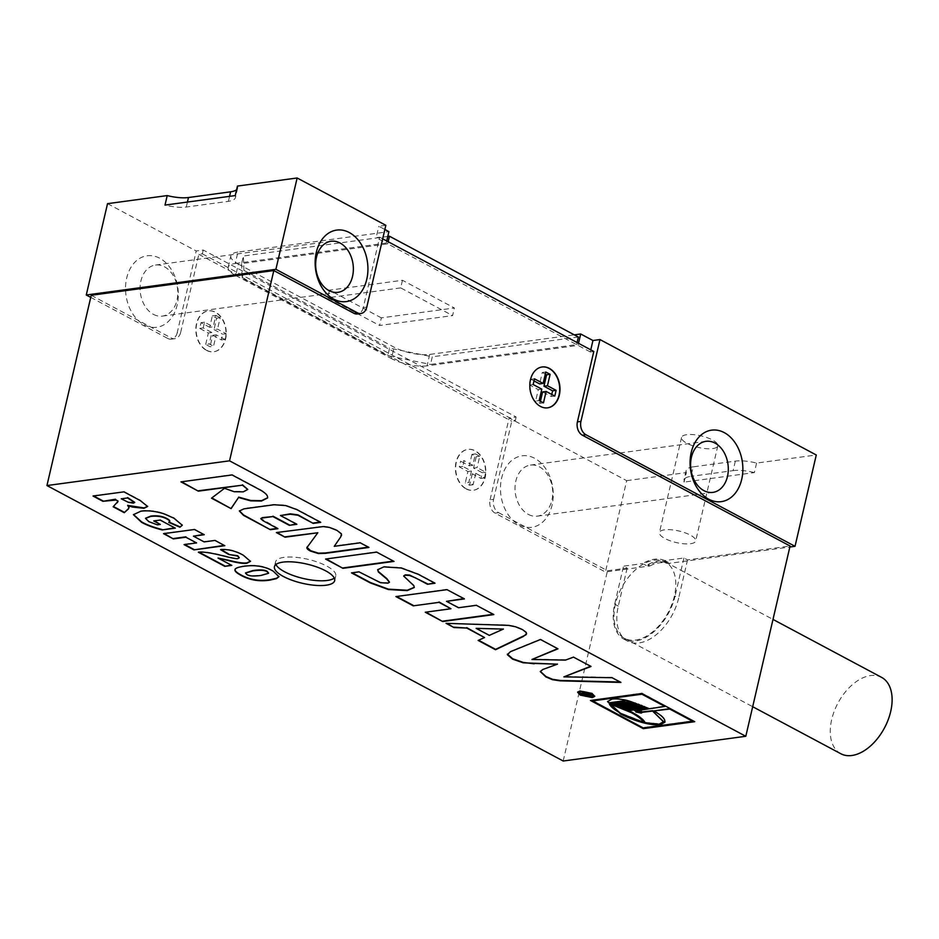 <?xml version="1.0" encoding="UTF-8"?>
<svg xmlns="http://www.w3.org/2000/svg" width="939" height="939" viewBox="0 0 939 939"><rect width="100%" height="100%" fill="white"/><g stroke="black" fill="none" stroke-linecap="round" stroke-linejoin="round"><path stroke-width="0.7" stroke-dasharray="4.7 3.52" d="M545.782 372.02L542.273 372.49L539.62 383.91M480.909 478.432L484.418 477.951L475.768 473.338L472.258 473.808L480.909 478.432L482.235 472.716L473.585 468.103L476.237 456.683L471.918 454.382L475.427 453.901L472.763 465.321L469.254 465.791L460.603 461.178L464.112 460.697L462.786 466.413L471.437 471.026L468.784 482.446L465.274 482.916L467.927 471.507L459.277 466.883L460.603 461.178M471.918 454.382L469.254 465.791M473.585 468.103L477.094 467.622L479.747 456.213L475.427 453.901M476.237 456.683L479.747 456.213M212.343 315.88L215.853 315.398L213.2 326.819L209.69 327.288L212.343 315.88L216.674 318.18L214.01 329.601L217.519 329.131L226.182 333.744L224.844 339.449L216.193 334.836L213.54 346.245L210.031 346.726L205.7 344.413L209.209 343.944L213.54 346.245M216.674 318.18L220.184 317.711L217.519 329.131M495.099 513.128A10.306 7.477 -97.7 0 1 490.099 499.771L493.609 499.302A10.306 7.477 82.3 0 0 498.609 512.659L495.099 513.128L605.409 571.992L649.788 565.982L648.344 565.219A43.288 26.374 118.1 0 1 657.781 562.097A43.288 26.374 118.1 0 1 666.338 562.778L668.427 562.496L664.824 560.571L683.932 557.989L687.536 559.902L790.075 546.017M666.338 562.778L667.782 563.553L789.84 547.014M668.427 562.496A44.309 26.996 -61.9 0 0 646.267 565.501L648.344 565.219M664.824 560.571A44.309 26.996 -61.9 0 0 642.652 563.576L646.267 565.501M144.172 324.824A36.069 26.186 82.3 0 0 177.659 286.536A36.069 26.186 82.3 0 0 133.948 263.213A36.069 26.186 82.3 0 0 144.172 324.824M91.224 295.292L171.262 337.993A10.306 7.477 82.3 0 0 174.854 338.686A10.306 7.477 82.3 0 0 180.687 332.324L177.178 332.805L196.216 250.983L203.235 250.032L516.157 417.01L509.138 417.961L626.665 480.662L605.409 571.992M177.178 332.805A10.306 7.477 -97.7 0 1 171.344 339.167A10.306 7.477 -97.7 0 1 167.752 338.463L171.262 337.993M90.743 297.381L167.752 338.463M107.527 203.669L196.216 250.983M519.114 524.878A36.069 26.186 82.3 0 0 552.59 486.59A36.069 26.186 82.3 0 0 508.879 463.267A36.069 26.186 82.3 0 0 519.114 524.878M490.099 499.771L509.138 417.961M712.701 448.584A18.604 5.927 -166.9 0 0 717.807 445.861A18.604 5.927 -166.9 0 0 701.034 435.86A18.604 5.927 -166.9 0 0 681.573 437.421A18.604 5.927 -166.9 0 0 692.231 445.626A18.604 5.927 -166.9 0 0 712.701 448.584M693.193 466.836A25.764 8.216 -166.9 0 0 686.127 470.615A25.764 8.216 -166.9 0 0 686.362 472.587L684.144 482.094A25.764 8.216 13.1 0 1 683.909 480.122A25.764 8.216 13.1 0 1 690.975 476.343L693.193 466.836L735.331 461.131A25.764 8.216 -166.9 0 1 756.588 463.068L816.273 454.992M626.665 480.662L686.362 472.587M236.605 189.701A25.764 8.216 -166.9 0 0 237.673 188.046A25.764 8.216 -166.9 0 0 237.45 186.075M385.823 225.301L378.804 226.264L384.849 229.492M237.907 252.098A25.764 8.216 -166.9 0 0 230.841 255.878A25.764 8.216 -166.9 0 0 238.377 264.094L235.724 275.503A25.764 8.216 13.1 0 1 228.189 267.286A25.764 8.216 13.1 0 1 235.255 263.507L237.907 252.098L388.899 231.64M238.377 264.094L394.122 347.195A25.764 8.216 -166.9 0 0 429.698 354.426L574.292 334.847M649.788 565.982A43.288 26.374 118.1 0 1 659.225 562.86A43.288 26.374 118.1 0 1 667.782 563.553M756.588 463.068L754.369 472.587L684.144 482.094M180.687 332.324L198.833 254.316L202.355 253.847L203.235 250.032M493.609 499.302L511.767 421.282L515.276 420.813L516.157 417.01M466.049 488.867A20.611 14.965 82.3 0 0 473.244 490.264A20.611 14.965 82.3 0 0 485.299 467.833A20.611 14.965 82.3 0 0 467.704 449.417A20.611 14.965 82.3 0 0 455.415 466.918A20.611 14.965 82.3 0 0 466.049 488.867M206.474 350.364A20.611 14.965 82.3 0 0 213.669 351.761A20.611 14.965 82.3 0 0 225.736 329.331A20.611 14.965 82.3 0 0 208.141 310.915A20.611 14.965 82.3 0 0 195.84 328.415A20.611 14.965 82.3 0 0 206.474 350.364M198.833 254.316L511.767 421.282M498.609 512.659L607.486 570.748L627.146 568.083L623.543 566.158L642.652 563.576M563.2 761.013L607.486 570.748M593.8 351.456L590.291 351.937L590.772 349.848M366.785 307.123L363.276 307.593L379.661 237.203L376.14 237.673L378.804 226.264M382.678 238.811L379.661 237.203M363.276 307.593A10.306 7.477 -97.7 0 1 357.442 313.966M627.146 568.083L618.296 606.136A44.309 26.996 -61.9 0 0 627.628 641.149A44.309 26.996 -61.9 0 0 678.686 597.955L675.082 596.042A44.309 26.996 -61.9 0 1 624.024 639.224A44.309 26.996 -61.9 0 1 614.681 604.211L623.543 566.158M687.536 559.902L678.686 597.955M235.255 263.507L386.234 243.06L376.14 237.673M386.727 240.971L386.234 243.06M429.698 354.426L427.045 365.846L578.037 345.399L578.518 343.31M387.784 236.44L243.377 256.007L241.605 263.613L387.678 243.835L576.593 344.625L430.52 364.414L432.292 356.797L389.591 348.111L387.819 355.717L430.52 364.414M241.605 263.613L242.168 278.003L387.819 355.717M427.045 365.846A25.764 8.216 13.1 0 1 391.457 358.604L394.122 347.195M235.724 275.503L391.457 358.604M590.291 351.937L578.037 345.399M735.331 461.131L733.113 470.639L690.975 476.343M733.113 470.639A25.764 8.216 13.1 0 1 754.369 472.587M235.231 195.582A25.764 8.216 13.1 0 1 235.466 197.554A25.764 8.216 13.1 0 1 228.4 201.333L186.262 207.038A25.764 8.216 13.1 0 1 165.006 205.089M202.355 253.847L515.276 420.813M387.678 243.835L388.171 241.746M242.168 278.003L243.94 270.397L389.591 348.111M578.365 337.019L432.292 356.797M576.593 344.625L577.074 342.535M381.351 317.875L329.436 290.174L402.467 280.28L454.382 307.98L381.351 317.875L379.579 325.481L452.61 315.598L454.382 307.98M243.94 270.397L243.377 256.007M402.467 280.28L400.695 287.897L452.61 315.598M329.436 290.174L327.664 297.78L379.579 325.481M400.695 287.897L327.664 297.78M153.409 314.354A25.764 18.71 82.3 0 0 162.4 316.103A25.764 18.71 82.3 0 0 177.483 288.062A25.764 18.71 82.3 0 0 155.487 265.044A25.764 18.71 82.3 0 0 140.122 286.911A25.764 18.71 82.3 0 0 153.409 314.354M528.352 514.408A25.764 18.71 82.3 0 0 537.343 516.157A25.764 18.71 82.3 0 0 552.414 488.116A25.764 18.71 82.3 0 0 530.429 465.098A25.764 18.71 82.3 0 0 515.053 486.965A25.764 18.71 82.3 0 0 528.352 514.408M275.925 564.503A30.917 9.86 13.1 0 1 275.55 561.909A30.917 9.86 13.1 0 1 284.024 557.367A30.917 9.86 13.1 0 1 318.051 562.285A30.917 9.86 13.1 0 1 335.775 575.924A30.917 9.86 13.1 0 1 334.284 578.084M690.564 543.716A18.604 5.927 -166.9 0 0 695.67 540.993A18.604 5.927 -166.9 0 0 678.897 530.993A18.604 5.927 -166.9 0 0 659.436 532.554A18.604 5.927 -166.9 0 0 670.094 540.758A18.604 5.927 -166.9 0 0 690.564 543.716M654.178 560.172A43.288 26.374 118.1 0 1 665.258 561.933A43.288 26.374 118.1 0 1 668.145 612.545A43.288 26.374 118.1 0 1 624.505 638.309A43.288 26.374 118.1 0 1 617.932 595.819A43.288 26.374 118.1 0 1 654.178 560.172M683.932 557.989L675.082 596.042M840.816 753.735A43.288 26.374 118.1 0 1 834.231 711.246A43.288 26.374 118.1 0 1 870.488 675.587A43.288 26.374 118.1 0 1 881.568 677.359M205.7 344.413L208.352 333.005L199.702 328.38L201.028 322.676L209.69 327.288M216.193 334.836L212.684 335.305L210.031 346.726M212.684 335.305L221.334 339.93L222.66 334.214L226.182 333.744M214.01 329.601L222.66 334.214M206.756 350.329A20.611 14.965 82.3 0 0 213.951 351.726A20.611 14.965 82.3 0 0 226.017 329.296A20.611 14.965 82.3 0 0 208.423 310.879A20.611 14.965 82.3 0 0 196.122 328.368A20.611 14.965 82.3 0 0 206.756 350.329M472.258 473.808L469.594 485.228L465.274 482.916M466.331 488.832A20.611 14.965 82.3 0 0 473.526 490.228A20.611 14.965 82.3 0 0 485.58 467.798A20.611 14.965 82.3 0 0 467.986 449.382A20.611 14.965 82.3 0 0 455.697 466.871A20.611 14.965 82.3 0 0 466.331 488.832M547.531 407.843A20.611 14.965 -97.7 0 1 547.39 407.866A20.611 14.965 -97.7 0 1 529.796 389.45A20.611 14.965 -97.7 0 1 541.862 367.02A20.611 14.965 -97.7 0 1 542.003 366.996M215.853 315.398L220.184 317.711M199.702 328.38L203.211 327.911L211.874 332.523L209.209 343.944M203.211 327.911L204.549 322.206L213.2 326.819M208.352 333.005L211.874 332.523M201.028 322.676L204.549 322.206M221.334 339.93L224.844 339.449M467.927 471.507L471.437 471.026M469.594 485.228L473.103 484.747L468.784 482.446M472.763 465.321L464.112 460.697M484.418 477.951L485.745 472.247L477.094 467.622M475.768 473.338L473.103 484.747M482.235 472.716L485.745 472.247M459.277 466.883L462.786 466.413M545.301 374.109L542.273 372.49M541.803 389.145L538.293 389.615L535.629 401.035L539.15 400.554M543.47 402.866L539.96 403.336L535.629 401.035M540.441 401.246L539.96 403.336M554.785 396.07L551.275 396.54L542.613 391.927M551.275 396.54L551.756 394.45M533.998 380.905L530.969 379.286L529.643 385.002L538.293 389.615M534.479 378.816L530.969 379.286M533.152 384.521L529.643 385.002M267.65 497.752L267.662 496.297C267.099 494.137 264.411 491.778 259.61 489.219L232.156 474.571L181.579 481.789M247.802 489.242L243.401 491.473L234.327 491.367L224.527 488.315M224.609 487.94L211.498 498.175M296.947 523.927L280.515 515.159M320.833 521.99L296.83 509.196L285.714 505.182L274.118 504.384L244.093 508.445L239.41 510.828M278.003 528.305L260.889 518.528M369.015 547.061L360.236 542.812M360.33 542.425L334.354 545.946M341.608 535.148L341.526 533.563L337.124 530.042L329.566 527.061L323.333 526.192L276.359 532.566M317.898 532.378L307.476 546.662M307.569 546.275L307.018 547.367M393.464 561.111L376.727 551.745L325.563 559.045M435.097 582.849L418.383 573.94L401.305 567.614L383.91 566.499L377.736 569.539M389.45 582.11L387.96 582.779L380.565 582.309L359.038 571.863M359.121 571.475L351.503 572.884M414.299 587.321L413.923 585.302L403.747 575.9M451.049 608.378L425.261 612.24M493.879 614.223L476.378 605.315M476.472 604.927L458.49 607.733M458.584 607.357L446.6 600.96M464.488 598.542L447.011 589.645M447.105 589.258L395.894 596.57M503.515 628.684L489.383 635.01L476.214 627.98M526.098 634.424L526.427 632.205L522.683 629.271L515.593 626.372L508.469 624.987L446.894 623.355M484.641 637.194L478.139 640.457M557.602 648.649L540.547 639.119L510.452 651.349L507.459 654.33M557.52 663.791L542.953 669.425M543.047 669.049L540.312 671.385M620.139 682.019L620.89 682.418M620.972 682.031L612.087 677.723M612.169 677.336L563.963 676.491M591.101 666.091L573.518 657.136M573.612 656.76L565.395 660.117M565.489 659.741L532.049 659.096M593.178 695.658L591.136 696.538L581.276 694.567L579.163 692.513M594.763 696.151L592.133 693.099L580.02 690.611L577.661 692.031M588.929 693.663L589.551 694.614L587.908 694.848M588.002 694.461L585.408 693.182M585.725 693.968L584.551 695.729M590.502 695.2L590.056 693.639L587.274 692.583M587.356 692.196L580.396 693.51M592.673 700.506L643.238 727.925M643.332 727.549L692.677 720.859M653.744 710.565C659.835 713.828 663.497 716.809 664.718 719.544L665.023 721.95M607.615 701.41L612.158 698.698C616.266 698.146 621.97 698.792 629.283 700.658L649.542 708.757M649.635 708.382L664.918 706.046M609.188 702.454L609.106 703.041M609.2 702.654L625.773 700.412M613.777 704.426L615.139 705.248M615.233 704.872L633.344 702.419M616.911 705.412L618.601 706.421M618.695 706.034L636.83 703.581M623.167 707.748L624.904 708.922M624.987 708.534L643.238 706.069M591.077 700.377L641.983 693.123L694.731 721.692M694.813 721.305L694.179 721.387M626.078 709.015L628.074 710.354M628.156 709.966L646.431 707.501M620.256 706.598L621.935 707.666M622.017 707.278L640.187 704.825M609.517 703.769C610.996 706.598 615.115 709.837 621.876 713.511L643.614 721.95M611.418 703.745L629.47 701.304M640.398 710.999L639.248 710.318M639.342 709.943L648.626 708.534M628.801 710.283L632.393 712.091C639.494 715.929 643.778 719.356 645.222 722.361L645.128 722.737M645.222 722.361L659.248 723.828L663.521 721.575M642.253 712.396L641.325 712.724L642.335 712.02L638.426 710.365M638.508 709.978L635.773 709.767L634.764 710.506M121.342 498.421L128.408 502.342M128.49 501.954L134.7 502.318M93.665 495.956L93.02 496.038M93.114 495.663L123.925 491.86M124.018 491.473L140.357 500.194L147.658 506.321M127.716 505.006L129.136 506.52L129.054 507.729M129.042 506.896L128.537 508.574M113.243 506.403L118.056 501.062M154.372 520.863L153.726 520.945M153.82 520.57L160.158 520.077M160.252 519.69L175.311 528.152M175.393 527.777L174.76 527.859M133.479 514.513L140.92 510.828C147.869 509.924 155.51 510.769 163.82 513.363L173.985 517.788L182.307 525.054M168.926 522.037L169.666 521.438M145.604 518.211L148.867 521.239L157.376 524.842M157.47 524.455L160.381 524.068M164.196 533.587L163.55 533.669M163.644 533.293L194.455 529.49M194.537 529.103L204.256 534.714M204.338 534.338L203.704 534.42M193.528 535.805L204.15 541.897M204.244 541.521L214.972 540.43M215.054 540.054L224.808 545.688M224.902 545.313L224.268 545.395M184.701 544.538L184.067 544.62M184.161 544.244L196.65 542.542M199.08 552.202L198.352 552.238M198.434 551.862C202.847 551.181 211.686 552.531 224.961 555.9C232.884 557.895 237.238 558.658 238.013 558.165L239.269 557.649M221.24 549.632L220.559 549.667M220.653 549.292C227.825 548.622 235.384 550.454 243.307 554.773L250.513 561.17M218.118 557.684L231.792 565.407M231.886 565.02L231.24 565.114M245.584 572.896L246.898 574.152C249.093 575.736 253.835 576.041 261.136 575.055L268.589 573.095M235.114 569.504L235.431 568.682C236.346 567.508 239.281 566.569 244.222 565.865C255.338 564.327 265.009 565.959 273.261 570.759L279 576.487M228.4 201.333L229.55 196.357M187.424 202.061L186.262 207.038M618.296 606.136L614.681 604.211M162.4 316.103L337.97 292.322M155.487 265.044L331.056 241.264M537.343 516.157L712.912 492.388M530.429 465.098L705.987 441.318M334.66 580.678L335.775 575.924M274.434 566.663L275.55 561.909M681.573 437.421L659.436 532.554M717.807 445.861L695.67 540.993M627.628 641.149L624.024 639.224M624.505 638.309L752.679 706.703M665.258 561.933L772.997 619.423M174.854 338.686L171.344 339.167M686.127 470.615L683.909 480.122M237.673 188.046L235.466 197.554M228.189 267.286L230.841 255.878"/><path stroke-width="1.41" d="M231.792 565.407L224.797 566.346L198.352 552.238C202.754 551.557 211.604 552.907 224.867 556.275C232.802 558.282 237.156 559.034 237.919 558.552L239.257 557.848L237.579 556.076L228.693 554.468L220.559 549.667C227.743 548.998 235.29 550.829 243.213 555.16L250.478 561.369L247.004 563.2C243.858 563.87 237.544 562.966 228.083 560.489L218.024 558.059L231.792 565.407M168.832 522.413C170.405 521.673 169.759 520.523 166.896 518.974C162.517 516.556 157.13 515.711 150.756 516.438L145.533 518.398L148.773 521.615L157.376 524.842L160.287 524.443L153.726 520.945L160.158 520.077L175.311 528.152L162.13 529.936C153.503 527.73 146.637 525.183 141.531 522.284L133.432 514.701L140.827 511.215C147.787 510.3 155.416 511.145 163.726 513.739L173.903 518.175L182.283 525.241L179.936 527.237L168.832 522.413L169.666 521.438M641.9 693.498L694.731 721.692L643.274 728.652L590.443 700.471L641.9 693.498M579.938 690.998L577.591 692.207L580.185 695.083L592.286 697.583L594.739 696.351L592.039 693.475L579.938 690.998M413.277 605.843L438.971 602.357L450.955 608.754L425.261 612.24L442.668 621.524L493.797 614.599L476.378 605.315L458.49 607.733L446.506 601.336L464.394 598.918L447.011 589.645L395.894 596.57L413.277 605.843L438.971 602.357M427.468 584.258L435.003 583.236L418.289 574.316L401.223 567.989L383.816 566.886L377.678 569.727L378.37 571.968L386.715 578.952L389.427 582.309L387.877 583.154L380.471 582.696L359.038 571.863L351.503 572.884L370.342 582.931L388.347 589.528L407.197 590.631L414.263 587.509L413.841 585.69L403.676 576.077L405.249 575.231L409.498 575.454L415.484 577.861L427.468 584.258L434.452 582.943M376.633 552.12L325.563 559.045L342.946 568.318L394.016 561.405L376.633 552.12M307.476 546.662C306.079 547.86 307.088 549.338 310.516 551.087L318.298 553.529L325.34 553.353L368.933 547.449L360.236 542.812L334.261 546.322L340.775 536.838L341.444 533.951L337.031 530.429L329.483 527.436L323.251 526.568L276.359 532.566L285.045 537.202L317.816 532.765L306.959 547.566M289.318 525.335L296.853 524.314L280.421 515.546L290.233 514.22L297.933 515.241L313.203 523.399L320.739 522.377L296.747 509.572L285.632 505.558L274.024 504.759L243.999 508.832L239.351 511.016L243.506 515.37L270.373 529.702L277.909 528.68L263.108 520.793L260.807 518.715L262.345 517.999L272.897 516.567L289.318 525.335L296.301 524.021M180.945 481.871L198.329 491.156L242.391 485.181L247.767 489.442L243.307 491.848L234.245 491.743L224.527 488.315L211.498 498.175L231.1 508.633L238.541 497.482L250.678 500.863L261.488 501.039L267.603 497.94L267.568 496.684C267.005 494.524 264.329 492.165 259.528 489.606L232.074 474.946L180.945 481.871M282.921 562.132A30.917 9.86 13.1 0 1 316.948 567.039A30.917 9.86 13.1 0 1 334.66 580.678A30.917 9.86 13.1 0 1 302.311 583.272A30.917 9.86 13.1 0 1 274.434 566.663A30.917 9.86 13.1 0 1 282.921 562.132M229.539 460.826L46.95 485.557L563.2 761.013L745.801 736.282L229.539 460.826L273.812 270.561L91.224 295.292L46.95 485.557M478.573 640.257L495.616 649.354L526.016 634.799L526.345 632.593L522.589 629.658L515.511 626.759L508.375 625.374L446.048 623.332L453.983 627.557L466.695 628.038L484.559 637.569L478.139 640.457L495.522 649.729L523.246 636.548L526.579 633.848M540.465 639.506L510.37 651.725L507.377 654.718L512.553 659.131L523.199 662.805L557.437 664.178L542.953 669.425L540.254 671.573L545.888 676.913L552.472 679.695L560.067 680.834L620.89 682.418L612.087 677.723L563.881 676.866L591.018 666.479L573.518 657.136L565.395 660.117L531.967 659.471L557.966 648.837L540.465 639.506M507.389 654.096L512.647 658.744L523.281 662.429L534.197 663.814M129.042 506.896L128.455 508.95L124.23 512.694L113.15 506.778L117.962 501.438L116.283 500.053L102.867 501.297L93.02 496.038L123.925 491.86L140.263 500.569L147.634 506.508L143.972 508.292L132.293 507.048L127.634 505.382L129.054 507.729M117.352 502.705L118.056 501.062L115.415 499.595M173.351 538.904L163.55 533.669L194.455 529.49L204.256 534.714L193.446 536.181L204.15 541.897L214.972 540.43L224.808 545.688L193.915 549.878L184.067 544.62L196.568 542.93L185.852 537.214L173.351 538.904L164.196 533.587M240.971 575.337C235.877 572.602 234.011 570.513 235.349 569.057C236.264 567.884 239.187 566.945 244.14 566.252C255.244 564.715 264.915 566.346 273.167 571.135L278.965 576.687L276.489 578.624L270.162 580.067C259.587 581.793 249.856 580.208 240.971 575.337L241.065 574.961C235.971 572.215 234.093 570.126 235.431 568.682M235.055 569.691L235.349 569.057M584.786 695.423L585.795 695.963L586.781 694.473L590.42 695.576L589.974 694.015L587.274 692.583L580.396 693.51L585.631 694.344L584.551 695.729L585.713 696.351L586.699 694.86L591.3 695.177M591.054 696.926L581.194 694.942L579.093 692.7L581.171 691.656L591.089 693.604L593.155 695.846L591.054 696.926M550.113 374.321L546.604 374.802L543.951 386.211L547.46 385.741L550.113 374.321L545.782 372.02L543.129 383.429L539.62 383.91L533.998 380.905M789.84 547.014L795.028 546.31L585.924 434.745L582.415 435.215A10.306 7.477 -97.7 0 1 577.415 421.857L593.8 351.456L382.678 238.811M745.801 736.282L790.075 546.017L582.415 435.215M708.722 499.196A36.069 26.186 -97.7 0 1 698.487 437.586A36.069 26.186 -97.7 0 1 742.197 460.908A36.069 26.186 -97.7 0 1 708.722 499.196M577.415 421.857L580.936 421.388L599.974 339.566L592.943 340.517L580.689 333.979L574.292 334.847M580.936 421.388A10.306 7.477 82.3 0 0 585.924 434.745M599.974 339.566L816.273 454.992L795.028 546.31M360.963 313.485L357.442 313.966A10.306 7.477 -97.7 0 1 353.85 313.262L357.36 312.781A10.306 7.477 82.3 0 0 360.963 313.485A10.306 7.477 82.3 0 0 366.785 307.123L385.823 225.301L297.135 177.987L237.45 186.075L235.231 195.582L165.006 205.089L167.212 195.582L107.527 203.669L86.271 294.999L90.743 297.381M86.271 294.999L275.89 269.317L297.135 177.987M333.791 299.142A36.069 26.186 -97.7 0 1 323.556 237.532A36.069 26.186 -97.7 0 1 367.266 260.854A36.069 26.186 -97.7 0 1 333.791 299.142M357.36 312.781L275.89 269.317M167.212 195.582A25.764 8.216 -166.9 0 0 188.469 197.53L187.424 202.061M229.55 196.357L230.607 191.814L188.469 197.53M230.607 191.814A25.764 8.216 -166.9 0 0 236.605 189.701M386.727 240.971L388.899 231.64L384.849 229.492M590.772 349.848L592.943 340.517M549.338 368.381A20.611 14.965 -97.7 0 1 559.973 390.331A20.611 14.965 -97.7 0 1 547.672 407.831A20.611 14.965 -97.7 0 1 530.077 389.415A20.611 14.965 -97.7 0 1 542.143 366.973A20.611 14.965 -97.7 0 1 549.338 368.381M353.85 313.262L273.812 270.561M578.518 343.31L580.689 333.979M388.171 241.746L389.45 236.217L387.784 236.44M577.074 342.535L578.365 337.019L389.45 236.217M328.979 290.574A25.764 18.71 82.3 0 0 337.97 292.322A25.764 18.71 82.3 0 0 353.052 264.282A25.764 18.71 82.3 0 0 331.056 241.264A25.764 18.71 82.3 0 0 315.692 263.131A25.764 18.71 82.3 0 0 328.979 290.574M703.91 490.639A25.764 18.71 82.3 0 0 712.912 492.388A25.764 18.71 82.3 0 0 727.983 464.336A25.764 18.71 82.3 0 0 705.987 441.318A25.764 18.71 82.3 0 0 690.623 463.197A25.764 18.71 82.3 0 0 703.91 490.639M334.284 578.084A30.917 9.86 13.1 0 1 303.426 578.518A30.917 9.86 13.1 0 1 275.925 564.503M772.997 619.423L881.568 677.359A43.288 26.374 118.1 0 1 884.456 727.96A43.288 26.374 118.1 0 1 840.816 753.735L752.679 706.703M543.129 383.429L534.479 378.816L533.152 384.521L541.803 389.145L539.15 400.554L543.47 402.866L546.134 391.446L554.785 396.07L556.111 390.354L547.46 385.741M542.003 366.996A20.611 14.965 -97.7 0 1 549.057 368.417A20.611 14.965 -97.7 0 1 559.691 390.272A20.611 14.965 -97.7 0 1 547.531 407.843M546.604 374.802L545.301 374.109M546.134 391.446L542.613 391.927L540.441 401.246M551.756 394.45L552.602 390.835L543.951 386.211M556.111 390.354L552.602 390.835M181.579 481.789L198.329 491.156M198.422 490.768L242.391 485.181M242.473 484.806L247.767 489.442M211.827 497.928L231.1 508.633M231.194 508.257L238.541 497.482M238.635 497.107L250.772 500.487L261.57 500.663L267.65 497.752M313.203 523.399L298.015 514.865L290.327 513.833L280.421 515.546M313.297 523.011L320.187 522.084M239.41 510.828L243.6 514.995L270.373 529.702M270.467 529.326L277.357 528.387M260.889 518.528L262.427 517.612L272.897 516.567M272.979 516.18L289.412 524.948M307.018 547.367L310.609 550.7L318.38 553.153L325.434 552.965L368.381 547.155M340.775 536.838L334.261 546.322M340.869 536.462L341.608 535.148M276.993 532.472L285.045 537.202M285.139 536.826L317.816 532.765M326.197 558.951L342.946 568.318M343.04 567.931L393.464 561.111M377.736 569.539L378.464 571.593L386.809 578.565L389.45 582.11M352.137 572.79L370.436 582.556L388.429 589.152L407.291 590.244L414.299 587.321M403.747 575.9L405.331 574.856L409.58 575.067L427.562 583.87M439.065 601.981L450.955 608.754M425.895 612.146L442.668 621.524M442.762 621.149L493.245 614.306M463.854 598.624L446.506 601.336M396.528 596.476L413.36 605.455M489.289 635.386L476.132 628.367L503.421 629.071L489.289 635.386M503.421 629.071L476.132 628.367M446.894 623.355L453.983 627.557M454.065 627.182L466.695 628.038M466.789 627.663L484.559 637.569M526.098 634.424L526.603 633.661M534.291 663.439L557.437 664.178M540.312 671.385L545.982 676.538L552.566 679.308L560.149 680.446L620.139 682.019M590.631 666.279L563.881 676.866M557.602 648.649L531.967 659.471M579.163 692.513L581.264 691.268L591.171 693.228L593.178 695.658M577.661 692.031L580.267 694.696L592.38 697.196L594.763 696.151M587.908 694.848L585.326 693.557L587.403 693.275L589.457 694.989L587.908 694.848M587.403 693.275L585.326 693.557M587.497 692.888L589.551 694.614M588.929 693.663L589.457 694.989M581.03 693.428L584.398 693.686M584.481 693.299L585.631 694.344M590.502 695.2L591.253 694.977M592.579 700.893L643.238 727.925L692.583 721.246L669.718 709.039L653.65 710.952C659.753 714.203 663.404 717.196 664.636 719.931L664.988 722.138L660.258 724.791C649.448 725.331 636.266 721.739 620.691 714.039L607.556 701.597L612.064 699.086C616.172 698.522 621.888 699.179 629.189 701.034L649.542 708.757L664.824 706.421L641.924 694.214L592.579 700.893L641.924 694.214M669.718 709.039L692.583 721.246M669.812 708.663L653.65 710.952M665.023 721.95L660.34 724.415C649.542 724.943 636.349 721.363 620.785 713.663L607.615 701.41M642.018 693.827L664.824 706.421M625.069 700.67L609.094 702.83M631.783 702.36L613.695 704.813L615.139 705.248L633.25 702.795L631.865 701.973L613.695 704.813M631.865 701.973L633.25 702.795M634.928 703.346L616.817 705.799L618.601 706.421L636.748 703.968L635.022 702.959L616.817 705.799M635.022 702.959L636.748 703.968M641.267 705.67L623.073 708.123L624.904 708.922L643.145 706.445L641.36 705.283L623.073 708.123M641.36 705.283L643.145 706.445M694.179 721.387L643.274 728.652M643.356 728.277L591.077 700.377M644.236 706.914L625.996 709.391L628.074 710.354L646.349 707.877L644.33 706.539L625.996 709.391M644.33 706.539L646.349 707.877M638.309 704.52L620.174 706.985L621.935 707.666L640.093 705.201L638.391 704.144L620.174 706.985M638.391 704.144L640.093 705.201M609.423 704.144C610.902 706.973 615.022 710.224 621.794 713.898L643.52 722.337C642.065 719.509 637.98 716.269 631.243 712.607L609.517 703.769L631.243 712.607M631.325 712.231C638.062 715.894 642.159 719.133 643.614 721.95L643.52 722.337M628.743 701.527L610.737 703.968M642.828 712.231L639.248 710.318L648.532 708.922L646.994 708.182L628.719 710.659L632.311 712.466C639.412 716.316 643.684 719.732 645.128 722.737L659.155 724.204L663.486 721.774L652.582 711.081L642.828 712.231L639.342 709.943M646.994 708.182L648.532 708.922M647.077 707.806L628.719 710.659M663.521 721.575L652.582 711.081M652.675 710.694L642.91 711.844M635.691 710.142L635.867 711.985L641.231 713.1L642.253 712.396L638.426 710.365L634.682 710.682M634.764 710.506L641.231 713.1L642.253 712.396M641.325 712.724L642.335 712.02M121.248 498.809L128.408 502.342L133.373 503.14L134.7 502.529L127.528 497.952L121.248 498.809L127.528 497.952M134.7 502.318L127.622 497.576M147.658 506.321L144.066 507.917L127.634 505.382M129.136 506.52L128.455 508.95M128.537 508.574L124.23 512.694M124.324 512.307L113.431 506.508M117.445 502.33L118.056 501.062L117.445 502.33M115.497 499.219L102.867 501.297M102.961 500.91L93.665 495.956M174.76 527.859L162.13 529.936M162.224 529.561C153.585 527.354 146.719 524.795 141.625 521.896L133.479 514.513M182.307 525.054L179.936 527.237M180.018 526.861L169.243 522.178M168.926 522.037C170.499 521.298 169.853 520.147 166.989 518.598C162.6 516.18 157.224 515.335 150.85 516.063L145.604 518.211M154.372 520.863L160.287 524.443M203.704 534.42L193.446 536.181M224.268 545.395L193.915 549.878M193.997 549.491L184.701 544.538M185.852 537.214L196.568 542.93M185.945 536.826L173.445 538.528M231.24 565.114L224.797 566.346M224.879 565.971L199.08 552.202M239.269 557.649L237.661 555.7L228.693 554.468M228.787 554.092L221.24 549.632M250.513 561.17L247.098 562.813C243.94 563.482 237.637 562.578 228.177 560.114L218.024 558.059M261.042 575.443L268.577 573.283L267.157 571.745C264.821 570.161 260.056 569.891 252.861 570.924L245.502 573.083L246.816 574.527C248.999 576.112 253.753 576.417 261.042 575.443M268.589 573.095L267.239 571.37C264.915 569.785 260.15 569.515 252.943 570.536L245.584 572.896M279 576.487L276.582 578.236L270.256 579.692C259.68 581.405 249.95 579.832 241.065 574.961"/></g></svg>
